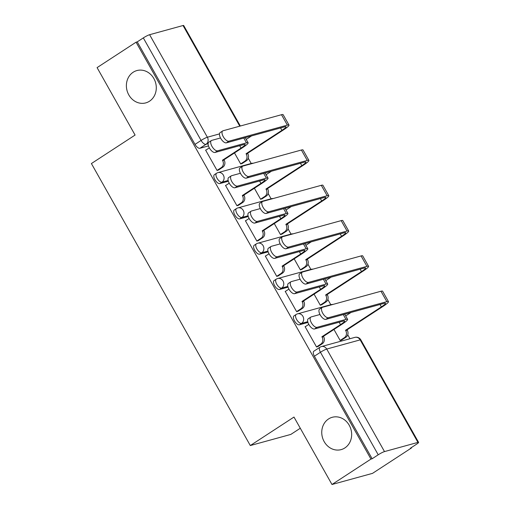 <?xml version="1.0" encoding="UTF-8"?>
<svg xmlns="http://www.w3.org/2000/svg" width="510" height="510" viewBox="0 0 510 510"><rect width="100%" height="100%" fill="white"/><g stroke="black" fill="none" stroke-linecap="round" stroke-linejoin="round"><path stroke-width="0.76" d="M328.542 418.965A16.76 14.815 74.6 0 1 332.265 417.288A16.76 14.815 74.6 0 1 350.242 427.342A16.76 14.815 74.6 0 1 344.868 447.933A16.76 14.815 74.6 0 1 341.145 449.616A16.76 14.815 74.6 0 1 323.168 439.556A16.76 14.815 74.6 0 1 328.542 418.965M133.174 72.241A16.76 14.815 74.6 0 1 136.897 70.565A16.76 14.815 74.6 0 1 154.874 80.618A16.76 14.815 74.6 0 1 149.5 101.209A16.76 14.815 74.6 0 1 145.777 102.892A16.76 14.815 74.6 0 1 127.8 92.833A16.76 14.815 74.6 0 1 133.174 72.241M293.99 315.888A5.24 2.359 56.9 0 0 294.487 320.924A5.24 2.359 56.9 0 0 299.402 324.8L301.557 323.391A5.24 2.359 -123.1 0 1 296.641 319.515A5.24 2.359 -123.1 0 1 296.144 314.479L293.99 315.888M274.093 280.577A5.24 2.359 56.9 0 0 274.59 285.613A5.24 2.359 56.9 0 0 279.505 289.495L281.66 288.086A5.24 2.359 -123.1 0 1 276.745 284.21A5.24 2.359 -123.1 0 1 276.248 279.174L274.093 280.577M254.203 245.272A5.24 2.359 56.9 0 0 254.7 250.308A5.24 2.359 56.9 0 0 259.609 254.184L261.764 252.781A5.24 2.359 -123.1 0 1 256.855 248.905A5.24 2.359 -123.1 0 1 256.351 243.869L254.203 245.272M234.307 209.967A5.24 2.359 56.9 0 0 234.804 215.003A5.24 2.359 56.9 0 0 239.719 218.879L241.874 217.477A5.24 2.359 -123.1 0 1 236.959 213.601A5.24 2.359 -123.1 0 1 236.462 208.565L234.307 209.967M214.41 174.662A5.24 2.359 56.9 0 0 214.908 179.698A5.24 2.359 56.9 0 0 219.823 183.574L221.977 182.172A5.24 2.359 -123.1 0 1 217.062 178.29A5.24 2.359 -123.1 0 1 216.565 173.253L214.41 174.662M331.984 484.5L293.983 417.059L250.302 445.549L91.405 163.551L135.086 135.061L97.085 67.62L136.068 42.19L370.968 459.076L331.984 484.5L372.523 473.363L411.5 447.939L411.321 447.614M349.962 338.729L347.743 334.789M330.792 304.706L327.853 299.485M310.896 269.395L307.957 264.18M291.006 234.09L288.061 228.875M271.11 198.785L268.171 193.564M251.213 163.48L248.274 158.259M300.288 428.247L290.84 434.412L250.302 445.549M411.5 447.939L410.32 448.264L416.396 444.306A5.24 0.669 150.6 0 0 418.595 442.38A5.24 0.669 150.6 0 0 417.945 442.399L384.502 451.586A5.24 0.669 150.6 0 0 378.222 454.792L320.452 352.27A5.24 2.359 -123.1 0 1 319.955 347.233L313.88 351.192A5.24 2.359 -123.1 0 0 314.377 356.229L320.452 352.27A5.24 0.669 150.6 0 1 326.731 349.063L384.502 451.586M370.968 459.076L372.147 458.751L378.222 454.792M208.482 145.917L199.933 148.27L206.002 144.311A5.24 2.359 -123.1 0 1 201.087 140.428L143.316 37.906A5.24 0.669 -29.4 0 1 149.602 34.705L183.045 25.519A5.24 0.669 -29.4 0 1 183.689 25.5L240.331 126.021M143.316 37.906L137.247 41.871L136.068 42.19M206.136 149.959L205.606 150.106L217.081 170.474L218.771 169.843M234.492 152.936L240.72 163.984L242.409 163.353M226.026 185.27L225.503 185.41L236.978 205.785L238.667 205.147M254.388 188.241L260.61 199.289L262.306 198.658M245.922 220.575L245.393 220.722L256.874 241.09L258.564 240.452M274.284 223.546L280.506 234.594L282.196 233.962M265.818 255.88L265.289 256.026L276.764 276.394L278.454 275.763M294.174 258.857L300.403 269.905L302.092 269.267M285.708 291.184L285.179 291.331L296.661 311.699L298.35 311.068M314.071 294.162L320.293 305.209L321.988 304.572M305.605 326.489L305.076 326.636L316.551 347.004L318.246 346.373M307.951 322.447L299.402 324.8M288.054 287.143L279.505 289.495M268.164 251.838L259.609 254.184M248.268 216.533L239.719 218.879M228.372 181.228L219.823 183.574M333.961 329.466L340.189 340.514L341.878 339.883M372.147 458.751L314.377 356.229M137.247 41.871L195.018 144.394A5.24 2.359 56.9 0 0 199.933 148.27M220.511 137.968L211.733 140.384A6.024 2.709 56.9 0 0 211.376 140.543A6.024 2.709 56.9 0 0 212.166 146.701A6.024 2.709 56.9 0 0 217.604 150.794L215.054 152.452A6.024 2.709 -123.1 0 1 209.623 148.365A6.024 2.709 -123.1 0 1 208.832 142.201L211.376 140.543M217.037 170.397L221.251 167.65A5.24 4.628 -105.4 0 0 222.621 160.567L222.43 160.229L223.966 159.802L242.569 147.664A13.228 1.683 150.6 0 0 248.128 142.813A13.228 1.683 150.6 0 0 246.496 142.857L217.604 150.794M223.966 159.802L224.158 160.146A5.24 4.628 74.6 0 1 222.787 167.223L218.331 170.136M215.054 152.452L243.952 144.515A9.824 1.249 -29.4 0 1 245.163 144.483A9.824 1.249 -29.4 0 1 241.039 148.091L222.43 160.229M205.689 150.252L209.336 147.874M240.675 163.901L244.889 161.154A5.24 4.628 -105.4 0 0 246.253 154.071L246.062 153.733L247.599 153.312L283.445 129.929A13.228 1.683 150.6 0 0 288.998 125.077L283.133 114.667A13.228 1.683 150.6 0 0 281.501 114.712L223.061 130.764A6.024 2.709 56.9 0 0 222.704 130.923A6.024 2.709 56.9 0 0 223.495 137.082A6.024 2.709 56.9 0 0 228.933 141.174L226.383 142.832A6.024 2.709 -123.1 0 1 220.951 138.745A6.024 2.709 -123.1 0 1 220.161 132.581L222.704 130.923M226.383 142.832L284.822 126.78A9.824 1.249 -29.4 0 1 286.034 126.748A9.824 1.249 -29.4 0 1 281.909 130.356L246.062 153.733M251.545 135.921L246.209 139.402M247.599 153.312L247.79 153.65A5.24 4.628 74.6 0 1 246.426 160.733L244.889 161.154M241.963 163.64L246.426 160.733M288.998 125.077A13.228 1.683 150.6 0 0 287.366 125.122L228.933 141.174M240.408 173.273L231.629 175.689A6.024 2.709 56.9 0 0 231.272 175.848A6.024 2.709 56.9 0 0 232.063 182.006A6.024 2.709 56.9 0 0 237.494 186.099L234.951 187.756A6.024 2.709 -123.1 0 1 229.513 183.67A6.024 2.709 -123.1 0 1 228.722 177.505L231.272 175.848M236.933 205.702L241.147 202.954A5.24 4.628 -105.4 0 0 242.511 195.872L242.32 195.534L243.856 195.113L262.465 182.975A13.228 1.683 150.6 0 0 268.024 178.117A13.228 1.683 150.6 0 0 266.392 178.162L237.494 186.099M243.856 195.113L244.048 195.451A5.24 4.628 74.6 0 1 242.683 202.534L238.221 205.441M234.951 187.756L263.842 179.82A9.824 1.249 -29.4 0 1 265.053 179.794A9.824 1.249 -29.4 0 1 260.929 183.396L242.32 195.534M225.579 185.557L229.232 183.179M260.304 208.584L251.526 210.993A6.024 2.709 56.9 0 0 251.162 211.153A6.024 2.709 56.9 0 0 251.953 217.317A6.024 2.709 56.9 0 0 257.391 221.404L254.841 223.068A6.024 2.709 -123.1 0 1 249.409 218.975A6.024 2.709 -123.1 0 1 248.619 212.817L251.162 211.153M256.823 241.007L261.037 238.259A5.24 4.628 -105.4 0 0 262.408 231.177L262.216 230.839L263.753 230.418L282.361 218.28A13.228 1.683 150.6 0 0 287.914 213.429A13.228 1.683 150.6 0 0 286.282 213.467L257.391 221.404M263.753 230.418L263.944 230.756A5.24 4.628 74.6 0 1 262.573 237.838L258.117 240.745M254.841 223.068L283.738 215.131A9.824 1.249 -29.4 0 1 284.95 215.099A9.824 1.249 -29.4 0 1 280.825 218.701L262.216 230.839M245.476 220.862L249.122 218.484M260.565 199.206L264.779 196.458A5.24 4.628 -105.4 0 0 266.15 189.382L265.959 189.038L267.495 188.617L303.342 165.24A13.228 1.683 150.6 0 0 308.894 160.382L303.029 149.972A13.228 1.683 150.6 0 0 301.397 150.016L242.958 166.069A6.024 2.709 56.9 0 0 242.601 166.228A6.024 2.709 56.9 0 0 243.391 172.386A6.024 2.709 56.9 0 0 248.823 176.479L246.279 178.137A6.024 2.709 -123.1 0 1 240.841 174.05A6.024 2.709 -123.1 0 1 240.051 167.886L242.601 166.228M246.279 178.137L304.719 162.084A9.824 1.249 -29.4 0 1 305.93 162.059A9.824 1.249 -29.4 0 1 301.805 165.661L265.959 189.038M271.441 171.226L266.099 174.707M267.495 188.617L267.686 188.955A5.24 4.628 74.6 0 1 266.316 196.038L264.779 196.458M261.859 198.945L266.316 196.038M308.894 160.382A13.228 1.683 150.6 0 0 307.262 160.427L248.823 176.479M280.462 234.517L284.676 231.769A5.24 4.628 -105.4 0 0 286.04 224.687L285.849 224.349L287.385 223.922L323.232 200.545A13.228 1.683 150.6 0 0 328.791 195.693L322.919 185.277A13.228 1.683 150.6 0 0 321.294 185.321L262.854 201.373A6.024 2.709 56.9 0 0 262.491 201.533A6.024 2.709 56.9 0 0 263.281 207.697A6.024 2.709 56.9 0 0 268.719 211.784L266.169 213.448A6.024 2.709 -123.1 0 1 260.737 209.355A6.024 2.709 -123.1 0 1 259.947 203.197L262.491 201.533M266.169 213.448L324.609 197.395A9.824 1.249 -29.4 0 1 325.82 197.364A9.824 1.249 -29.4 0 1 321.695 200.965L285.849 224.349M291.331 206.531L285.995 210.018M287.385 223.922L287.576 224.266A5.24 4.628 74.6 0 1 286.212 231.342L284.676 231.769M281.749 234.256L286.212 231.342M328.791 195.693A13.228 1.683 150.6 0 0 327.159 195.732L268.719 211.784M280.194 243.888L271.416 246.298A6.024 2.709 56.9 0 0 271.059 246.458A6.024 2.709 56.9 0 0 271.849 252.622A6.024 2.709 56.9 0 0 277.281 256.708L274.737 258.372A6.024 2.709 -123.1 0 1 269.299 254.28A6.024 2.709 -123.1 0 1 268.515 248.121L271.059 246.458M276.72 276.312L280.933 273.564A5.24 4.628 -105.4 0 0 282.298 266.481L282.106 266.144L283.643 265.723L302.251 253.585A13.228 1.683 150.6 0 0 307.81 248.733A13.228 1.683 150.6 0 0 306.178 248.772L277.281 256.708M283.643 265.723L283.834 266.061A5.24 4.628 74.6 0 1 282.47 273.143L278.007 276.05M274.737 258.372L303.628 250.435A9.824 1.249 -29.4 0 1 304.84 250.404A9.824 1.249 -29.4 0 1 300.715 254.005L282.106 266.144M265.372 256.173L269.019 253.789M300.09 279.193L291.312 281.603A6.024 2.709 56.9 0 0 290.955 281.762A6.024 2.709 56.9 0 0 291.745 287.927A6.024 2.709 56.9 0 0 297.177 292.013L294.633 293.677A6.024 2.709 -123.1 0 1 289.195 289.591A6.024 2.709 -123.1 0 1 288.405 283.426L290.955 281.762M296.616 311.623L300.83 308.869A5.24 4.628 -105.4 0 0 302.194 301.792L302.003 301.448L303.539 301.027L322.148 288.889A13.228 1.683 150.6 0 0 327.7 284.038A13.228 1.683 150.6 0 0 326.068 284.076L297.177 292.013M303.539 301.027L303.73 301.365A5.24 4.628 74.6 0 1 302.366 308.448L297.904 311.361M294.633 293.677L323.525 285.74A9.824 1.249 -29.4 0 1 324.736 285.708A9.824 1.249 -29.4 0 1 320.611 289.31L302.003 301.448M285.262 291.478L288.915 289.1M319.98 314.498L311.202 316.914A6.024 2.709 56.9 0 0 310.845 317.073A6.024 2.709 56.9 0 0 311.635 323.232A6.024 2.709 56.9 0 0 317.073 327.324L314.523 328.982A6.024 2.709 -123.1 0 1 309.092 324.895A6.024 2.709 -123.1 0 1 308.301 318.731L310.845 317.073M316.506 346.928L320.72 344.18A5.24 4.628 -105.4 0 0 322.09 337.097L321.899 336.759L323.436 336.332L342.044 324.201A13.228 1.683 150.6 0 0 347.597 319.343A13.228 1.683 150.6 0 0 345.965 319.387L317.073 327.324M323.436 336.332L323.627 336.676A5.24 4.628 74.6 0 1 322.256 343.753L317.8 346.666M314.523 328.982L343.421 321.045A9.824 1.249 -29.4 0 1 344.632 321.013A9.824 1.249 -29.4 0 1 340.508 324.621L321.899 336.759M305.159 326.782L308.805 324.405M300.358 269.822L304.572 267.074A5.24 4.628 -105.4 0 0 305.936 259.992L305.745 259.654L307.281 259.233L343.128 235.849A13.228 1.683 150.6 0 0 348.681 230.998L342.816 220.588A13.228 1.683 150.6 0 0 341.184 220.626L282.744 236.678A6.024 2.709 56.9 0 0 282.387 236.838A6.024 2.709 56.9 0 0 283.177 243.002A6.024 2.709 56.9 0 0 288.609 247.089L286.065 248.752A6.024 2.709 -123.1 0 1 280.627 244.66A6.024 2.709 -123.1 0 1 279.843 238.501L282.387 236.838M286.065 248.752L344.505 232.7A9.824 1.249 -29.4 0 1 345.716 232.668A9.824 1.249 -29.4 0 1 341.592 236.27L305.745 259.654M311.227 241.842L305.885 245.323M307.281 259.233L307.473 259.571A5.24 4.628 74.6 0 1 306.108 266.653L304.572 267.074M301.646 269.56L306.108 266.653M348.681 230.998A13.228 1.683 150.6 0 0 347.049 231.036L288.609 247.089M320.248 305.127L324.462 302.379A5.24 4.628 -105.4 0 0 325.833 295.296L325.641 294.958L327.178 294.538L363.018 271.154A13.228 1.683 150.6 0 0 368.577 266.303L362.712 255.892A13.228 1.683 150.6 0 0 361.08 255.931L302.64 271.983A6.024 2.709 56.9 0 0 302.283 272.142A6.024 2.709 56.9 0 0 303.074 278.307A6.024 2.709 56.9 0 0 308.505 282.393L305.962 284.057A6.024 2.709 -123.1 0 1 300.524 279.971A6.024 2.709 -123.1 0 1 299.733 273.806L302.283 272.142M305.962 284.057L364.401 268.005A9.824 1.249 -29.4 0 1 365.613 267.973A9.824 1.249 -29.4 0 1 361.482 271.581L325.641 294.958M331.124 277.147L325.782 280.627M327.178 294.538L327.369 294.876A5.24 4.628 74.6 0 1 325.998 301.958L324.462 302.379M321.542 304.865L325.998 301.958M368.577 266.303A13.228 1.683 150.6 0 0 366.945 266.341L308.505 282.393M340.144 340.431L344.358 337.684A5.24 4.628 -105.4 0 0 345.723 330.601L345.531 330.263L347.068 329.842L382.914 306.465A13.228 1.683 150.6 0 0 388.467 301.608L382.602 291.197A13.228 1.683 150.6 0 0 380.97 291.242L322.53 307.294A6.024 2.709 56.9 0 0 322.173 307.453A6.024 2.709 56.9 0 0 322.964 313.612A6.024 2.709 56.9 0 0 328.402 317.704L325.852 319.362A6.024 2.709 -123.1 0 1 320.42 315.276A6.024 2.709 -123.1 0 1 319.63 309.111L322.173 307.453M325.852 319.362L384.291 303.31A9.824 1.249 -29.4 0 1 385.503 303.278A9.824 1.249 -29.4 0 1 381.378 306.886L345.531 330.263M351.014 312.451L345.678 315.932M347.068 329.842L347.259 330.18A5.24 4.628 74.6 0 1 345.895 337.263L344.358 337.684M341.432 340.17L345.895 337.263M388.467 301.608A13.228 1.683 150.6 0 0 386.841 301.652L328.402 317.704M417.945 442.399L360.175 339.877L326.731 349.063A5.24 4.628 -105.4 0 0 321.427 346.564A5.24 5.24 0 0 0 319.955 347.233M208.131 143.724L206.002 144.311A5.24 4.628 74.6 0 0 207.372 137.228L219.472 133.9M239.764 126.174L183.045 25.519M149.602 34.705L207.372 137.228A5.24 0.669 150.6 0 0 201.087 140.428L195.018 144.394M307.74 321.695L301.557 323.391A5.24 4.628 -105.4 0 0 302.921 316.315A5.24 4.628 74.6 0 0 297.617 313.816A5.24 5.24 0 0 0 296.144 314.479M287.85 286.39L281.66 288.086A5.24 4.628 -105.4 0 0 283.031 281.004A5.24 4.628 74.6 0 0 277.72 278.511A5.24 5.24 0 0 0 276.248 279.174M267.954 251.079L261.764 252.781A5.24 4.628 -105.4 0 0 263.135 245.699A5.24 4.628 74.6 0 0 257.83 243.206A5.24 5.24 0 0 0 256.351 243.869M248.058 215.775L241.874 217.477A5.24 4.628 -105.4 0 0 243.238 210.394A5.24 4.628 74.6 0 0 237.934 207.895A5.24 5.24 0 0 0 236.462 208.565M228.168 180.47L221.977 182.172A5.24 4.628 -105.4 0 0 223.348 175.089A5.24 4.628 74.6 0 0 218.038 172.59A5.24 5.24 0 0 0 216.565 173.253M253.075 163.289A5.24 4.628 -105.4 0 0 251.487 163.404A5.24 5.24 0 0 1 253.272 163.232M272.971 198.594A5.24 4.628 -105.4 0 0 271.377 198.709A5.24 5.24 0 0 1 273.169 198.537M292.861 233.899A5.24 4.628 -105.4 0 0 291.274 234.02A5.24 5.24 0 0 1 293.059 233.848M312.757 269.203A5.24 4.628 -105.4 0 0 311.17 269.325A5.24 5.24 0 0 1 312.955 269.152M332.654 304.515A5.24 4.628 -105.4 0 0 331.06 304.629A5.24 5.24 0 0 1 332.851 304.457M354.871 337.378A5.24 4.628 -105.4 0 1 360.175 339.877A5.24 0.669 -29.4 0 1 360.825 339.858A5.24 5.24 0 0 0 354.871 337.378L321.427 346.564M239.681 145.688L241.039 148.091M221.251 167.65L222.787 167.223M222.621 160.567L224.158 160.146M243.786 138.051L246.496 142.857M281.909 130.356L280.557 127.953M247.79 153.65L246.253 154.071M287.366 125.122L281.501 114.712M259.577 180.993L260.929 183.396M241.147 202.954L242.683 202.534M242.511 195.872L244.048 195.451M263.683 173.355L266.392 178.162M279.467 216.297L280.825 218.701M261.037 238.259L262.573 237.838M262.408 231.177L263.944 230.756M283.579 208.666L286.282 213.467M301.805 165.661L300.447 163.257M267.686 188.955L266.15 189.382M307.262 160.427L301.397 150.016M321.695 200.965L320.344 198.562M287.576 224.266L286.04 224.687M327.159 195.732L321.294 185.321M299.364 251.608L300.715 254.005M280.933 273.564L282.47 273.143M282.298 266.481L283.834 266.061M303.469 243.971L306.178 248.772M319.26 286.913L320.611 289.31M300.83 308.869L302.366 308.448M302.194 301.792L303.73 301.365M323.365 279.276L326.068 284.076M339.15 322.218L340.508 324.621M320.72 344.18L322.256 343.753M322.09 337.097L323.627 336.676M343.262 314.581L345.965 319.387M341.592 236.27L340.24 233.873M307.473 259.571L305.936 259.992M347.049 231.036L341.184 220.626M361.482 271.581L360.13 269.178M327.369 294.876L325.833 295.296M366.945 266.341L361.08 255.931M381.378 306.886L380.026 304.483M347.259 330.18L345.723 330.601M386.841 301.652L380.97 291.242M218.038 172.59L251.487 163.404M237.934 207.895L271.377 198.709M257.83 243.206L291.274 234.02M277.72 278.511L311.17 269.325M297.617 313.816L331.06 304.629M418.595 442.38L360.825 339.858M245.221 137.655L248.128 142.813M265.117 172.966L268.024 178.117M285.007 208.271L287.914 213.429M304.903 243.576L307.81 248.733M324.8 278.881L327.7 284.038M344.69 314.185L347.597 319.343"/></g></svg>
